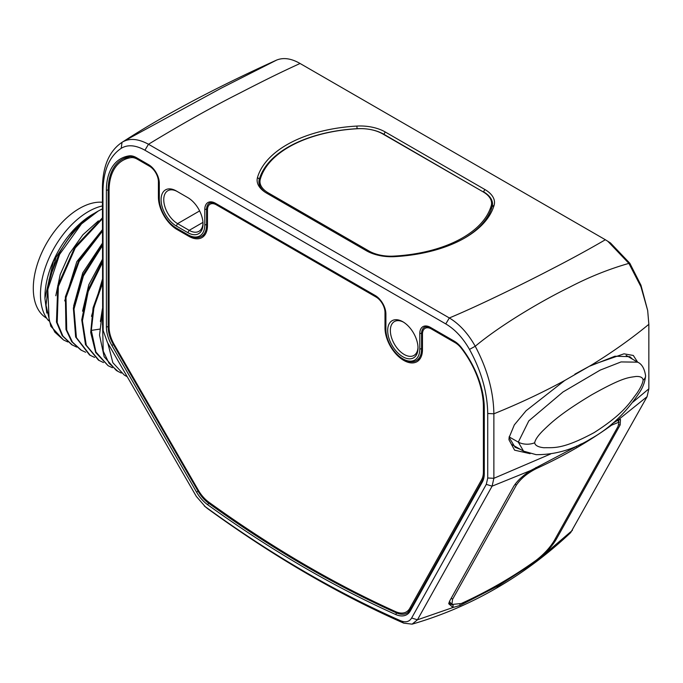 <?xml version="1.0" encoding="UTF-8"?>
<svg xmlns="http://www.w3.org/2000/svg" width="683" height="683" viewBox="0 0 683 683"><rect width="100%" height="100%" fill="white"/><g stroke="black" fill="none" stroke-linecap="round" stroke-linejoin="round"><path stroke-width="1.02" d="M276.709 60.044L221.207 88.167L123.649 141.321C164.33 114.949 215.196 87.919 276.256 60.241L276.709 60.044C283.573 57.321 291.359 58.465 300.068 63.485L605.36 239.742L610.5 242.977L629.803 263.237L640.953 285.221L647.68 310.509L648.85 324.314L648.85 388.823L647.074 396.695L570.655 532.646C547.612 554.357 522.751 572.935 496.054 588.37C469.349 603.772 441.372 615.69 412.105 624.151L417.441 619.814L492.093 486.168L493.869 478.305L493.869 413.796C493.527 391.521 487.32 369.008 475.231 346.255C468.034 333.441 459.394 324.007 449.337 317.954L148.484 144.258C138.026 138.572 129.207 137.923 122.026 142.329C109.297 150.892 102.766 166.046 102.416 187.791L102.672 327.037M607.716 241.176L628.898 263.382L640.961 286.775L647.68 310.509M484.887 189.515A32.801 17.92 -177.5 0 1 494.099 205.301A119.858 65.483 -177.5 0 1 464.679 238.043A119.858 65.483 -177.5 0 1 394.748 256.646A32.801 17.92 -177.5 0 1 366.404 250.746L266.729 193.204A32.801 17.92 -177.5 0 1 264.534 191.812A32.801 17.92 -177.5 0 1 257.517 177.418A119.858 65.483 -177.5 0 1 356.876 126.073A32.801 17.92 -177.5 0 1 385.221 131.964L484.887 189.515L483.487 191.786A30.906 16.887 -177.5 0 1 492.537 204.43A30.906 16.887 -177.5 0 1 492.161 206.659A117.963 64.45 -177.5 0 1 463.936 238.469M445.768 323.913L144.916 150.217C135.533 145.018 127.627 144.395 121.198 148.331C109.357 156.279 103.278 170.613 102.954 191.334L103.167 330.512L107.419 342.414L196.337 496.43L205.25 506.675A1121.153 647.305 -120 0 0 400.52 620.702C405.574 622.768 409.279 621.863 411.644 618.004L486.296 484.367L487.73 477.998L487.73 413.488C487.372 392.238 481.284 370.886 469.486 349.414C462.878 337.854 454.972 329.351 445.768 323.913L449.337 317.954C478.783 305.728 525.312 282.805 549.781 270.033C569.69 259.83 588.225 249.73 605.36 239.742M402.842 356.782A21.446 12.379 60 0 1 387.679 330.512A21.446 12.379 60 0 1 402.842 321.761L402.842 321.761A21.446 12.379 60 0 1 418.005 348.031A21.446 12.379 60 0 1 402.842 356.782M187.842 197.635L176.248 190.933A21.446 12.379 -120 0 0 161.086 199.692A21.446 12.379 -120 0 0 176.248 225.962L187.842 232.655A21.446 12.379 -120 0 0 203.013 223.896A21.446 12.379 -120 0 0 187.842 197.635L187.842 197.635M129.104 155.878A19.559 11.287 60 0 1 136.472 157.671L148.595 164.671A15.137 8.742 60 0 1 159.301 183.215L159.301 198.659A23.973 13.839 -120 0 0 176.248 228.02L187.842 234.713A23.973 13.839 -120 0 0 204.798 224.929L204.798 209.476A15.137 8.742 60 0 1 215.504 203.295L375.189 295.491A15.137 8.742 60 0 1 385.895 314.035L385.895 329.488A23.973 13.839 -120 0 0 402.842 358.84A23.973 13.839 -120 0 0 419.789 349.056L419.789 333.603A15.137 8.742 60 0 1 430.495 327.422L454.212 341.116A19.559 11.287 60 0 1 461.58 347.826A68.761 39.699 60 0 1 484.29 408.443L484.29 473.532A26.492 15.299 60 0 1 482.394 481.916L410.312 610.952A26.492 15.299 60 0 1 395.559 614.452A1136.725 656.295 60 0 1 207.512 504.609A26.492 15.299 60 0 1 196.567 492.119L111.884 345.444A26.492 15.299 60 0 1 106.394 326.978L106.394 190.267A68.761 39.699 60 0 1 129.104 155.878L130.47 156.501A18.296 10.561 60 0 1 137.368 158.183L136.472 157.671M177.136 228.532L176.248 228.02L177.145 228.532A25.228 14.565 -120 0 0 177.145 228.532A25.228 14.565 -120 0 1 177.119 228.523M123.649 141.313L122.026 142.329L121.198 148.331M102.954 327.516L102.416 323.973M205.25 506.675L207.615 508.63A1125.874 650.028 -120 0 0 403.713 623.135L412.105 624.151M206.975 508.118L207.615 508.63M400.52 620.702L403.713 623.135M411.644 618.004L417.441 619.814L453.008 607.494L448.697 603.721L449.926 600.528L513.667 486.416C517.108 480.892 522.828 475.573 530.836 470.459L581.523 443.779M469.486 349.414L475.231 346.255C502.492 323.554 544.718 299.316 569.349 287.33C588.806 277.153 608.655 269.17 628.898 263.382L629.803 263.237M530.128 453.691L514.598 450.174L508.963 439.775L509.108 437.53L514.325 424.894L526.106 410.714L564.721 380.491L591.162 365.226L623.989 353.82L633.303 355.459L637.683 362.221M574.873 374.173L589.164 366.37L614.939 356.219L629.863 356.663L632.543 359.181M633.021 402.048L648.85 388.823M487.73 477.998L493.869 478.305L550.635 453.973M612.181 423.708L617.62 420.352L647.074 396.695M617.62 420.352L620.497 419.439L620.147 424.946L556.406 539.058C553.52 544.061 549.012 549.576 542.891 555.603L572.422 530.332M618.755 419.849L618.713 421.693M486.296 484.367L492.093 486.168L530.836 470.459M534.985 561.119L535.233 562.007L542.891 555.603L542.43 555.006M535.233 562.007L499.153 585.34L460.06 605.411L453.008 607.494L453.085 605.155M460.06 605.411L459.838 604.131M452.3 604.762L449.653 603.746L449.064 602.355M63.493 339.955L50.807 326.235L46.034 305.233L49.082 279.569L59.438 252.949A75.693 43.703 -60 0 1 81.448 223.947L59.626 254.341L47.793 289.498L49.142 320.617L54.836 332.151L63.502 339.955L67.813 341.97M81.448 223.947L98.164 211.09L95.714 212.507C81.892 220.703 69.803 234.175 59.438 252.949M102.416 217.886L75.002 246.853L57.773 285.614L56.458 322.034L62.187 335.66L71.715 344.702L76.735 347.118M102.416 230.171L78.818 260.402L65.389 296.772L65.978 329.513L71.706 341.671L80.637 349.85M102.416 244.497L83.078 274.762L73.363 308.101L75.642 337.009L89.558 354.998L94.578 357.414M102.416 218.782L75.284 247.895L58.362 286.493L57.201 322.624L62.93 336.13L72.415 345.103M102.416 231.221L79.143 261.495L66.003 297.651L66.738 330.102L72.458 342.14L81.337 350.251L85.657 352.266M102.416 245.718L83.428 275.932L74.003 309.006L76.411 337.607L90.258 355.408M102.416 261.333L87.791 290.284L81.738 319.84L85.495 344.625L98.48 360.146L103.5 362.571M102.416 262.784L88.184 291.573L82.421 320.788L86.28 345.231L99.18 360.556M102.416 281.9L93.084 307.794L90.702 332.45L95.68 352.522L108.11 365.712L95.936 352.018L91.309 330.41L99.633 329.121M112.43 367.727L108.11 365.712M102.416 283.752L93.93 307.563L91.309 330.41M102.416 311.226L99.53 335.157L104.149 356.757L116.306 370.442L117.681 371.236M121.292 373.038L117.98 371.407L109.032 363.271L103.235 351.147L102.416 318.449M107.829 343.122L112.84 362.682L124.28 375.052L127.243 376.76M98.164 211.09L102.416 208.836M98.386 220.874L82.891 234.781L69.623 253.384L60.198 274.523L55.793 295.739M102.416 229.693L76.812 261.674L64.714 300.887M102.416 243.233L82.737 272.876L73.627 306.044M94.297 213.352A67.745 39.119 -60 0 0 92.837 214.172A67.745 39.119 120 0 0 75.839 227.584L53.479 261.094L44.933 298.403L46.785 313.062M46.871 290.591L56.032 257.303L75.839 227.584A67.745 39.119 120 0 0 44.933 297.139L44.933 298.403M48.587 320.694A67.745 39.119 -60 0 1 46.111 265.277A67.745 39.119 -60 0 1 88.38 211.593A67.745 39.119 -60 0 1 102.416 205.916M102.416 259.378L88.816 284.751L82.549 311.192M102.416 279.356L91.471 316.34M102.416 308.793L100.392 321.488M123.649 141.321L122.377 142.107M508.963 439.775L509.27 436.539M520.344 449.329L515.067 447.288L509.245 437.581M417.996 347.229A19.559 11.287 60 0 1 413.958 355.433A19.559 11.287 60 0 1 404.182 354.468A19.559 11.287 60 0 1 391.41 337.231A19.559 11.287 60 0 1 394.407 321.565A19.559 11.287 60 0 1 403.525 322.171M177.589 191.71L176.248 190.933L177.589 191.71A19.559 11.287 -120 0 0 167.813 190.736A19.559 11.287 -120 0 0 164.808 206.411A19.559 11.287 -120 0 0 177.589 223.64L189.182 230.342A19.559 11.287 -120 0 0 198.958 231.306A19.559 11.287 -120 0 0 202.996 223.102M159.301 198.659L159.301 197.635M188.739 235.234L187.842 234.713L188.739 235.234A25.228 14.565 -120 0 0 201.357 236.48A25.228 14.565 -120 0 0 206.582 224.929L206.582 209.476A13.882 8.008 60 0 1 209.45 203.124A13.882 8.008 60 0 1 216.391 203.816L215.504 203.295M385.895 329.488L385.895 328.455M402.842 358.84L403.738 359.36A25.228 14.565 -120 0 0 416.348 360.607A25.228 14.565 -120 0 0 421.573 349.056L421.573 333.603A13.882 8.008 60 0 1 424.45 327.251A13.882 8.008 60 0 1 431.391 327.942L430.495 327.422M484.29 472.499A25.228 14.565 60 0 1 482.488 480.49L410.406 609.526A25.228 14.565 60 0 1 406.983 613.086A25.228 14.565 60 0 1 396.353 612.856A1135.462 655.56 60 0 1 208.511 503.132A25.228 14.565 60 0 1 198.087 491.239L113.404 344.565A25.228 14.565 60 0 1 108.179 326.978L108.179 190.267A67.497 38.974 60 0 1 122.163 159.37A67.497 38.974 60 0 1 130.47 156.501M125.22 159.062A67.497 38.974 60 0 1 126.918 157.303M265.26 192.299A30.906 16.887 -177.5 0 1 258.942 181.447A30.906 16.887 -177.5 0 1 259.318 179.219A117.963 64.45 -177.5 0 1 357.098 128.686A30.906 16.887 -177.5 0 1 366.208 128.916M369.127 129.3A30.906 16.887 -177.5 0 1 383.812 134.244L483.47 192.068M46.683 318.227A65.286 37.693 120 0 1 36.839 265.866A65.286 37.693 120 0 1 79.459 208.452A65.286 37.693 -60 0 1 102.416 202.253M535.907 467.496L536.71 468.418C527.541 472.978 520.728 478.595 516.271 485.28L452.522 599.392L451.941 604.446L461.238 603.533A630.81 486.996 29.2 0 0 536.172 560.265C543.992 554.161 550.011 547.629 554.22 540.671L617.97 426.559L619.08 422.12L611.652 425.15L611.148 424.578M536.71 468.418A630.81 486.996 29.2 0 0 611.652 425.15M645.606 375.812C645.025 381.592 643.087 387.005 639.792 392.051C626.046 412.788 609.765 428.352 590.94 438.725C573.566 449.474 555.296 454.784 536.121 454.665L523.537 451.13L518.303 442.114L528.804 420.882L563.005 391.974L600.161 370.118L621.06 361.922L637.598 362.169C641.781 363.894 644.453 368.444 645.606 375.812L645.606 375.812A12.618 7.282 180 0 1 643.113 380.158C642.712 383.342 640.645 387.722 636.915 393.297C630.272 401.604 624.988 412.916 594.116 432.621C561.426 450.234 553.042 447.314 544.018 447.749C538.187 447.134 535.071 445.47 534.678 442.763C535.259 439.673 537.982 435.677 542.848 430.76C550.746 423.178 559.753 414.009 591.615 394.868C623.63 376.888 628.42 377.716 636.001 376.461C640.492 376.29 642.857 377.528 643.113 380.158M491.239 205.617A28.763 15.718 2.5 0 0 491.564 203.645A28.763 15.718 2.5 0 0 483.137 191.872L382.693 133.885A28.763 15.718 2.5 0 0 358.012 128.703A116.887 63.86 2.5 0 0 260.291 179.211A28.763 15.718 2.5 0 0 259.967 181.191A28.763 15.718 2.5 0 0 268.393 192.956L368.837 250.943A28.763 15.718 2.5 0 0 393.519 256.125A116.887 63.86 2.5 0 0 491.239 205.617L491.051 209.912M159.301 196.602L158.405 197.114L158.405 181.669A12.618 7.282 -120 0 0 149.483 166.217L137.368 159.216A17.032 9.835 -120 0 0 130.948 157.653A66.234 38.239 -120 0 0 122.795 160.462A66.234 38.239 -120 0 0 109.075 190.779L109.075 327.08A25.228 14.565 -120 0 0 114.3 344.667L198.326 490.198A25.228 14.565 -120 0 0 208.725 502.082A1134.198 654.835 60 0 0 395.67 611.661A25.228 14.565 -120 0 0 406.342 611.917A25.228 14.565 -120 0 0 409.766 608.348L481.592 479.765A25.228 14.565 -120 0 0 483.402 471.774L483.402 406.897A66.234 38.239 -120 0 0 461.529 348.509A17.032 9.835 -120 0 0 455.109 342.661L431.391 328.967A12.618 7.282 -120 0 0 425.082 328.344A12.618 7.282 -120 0 0 422.47 334.124L422.47 349.576A26.492 15.299 60 0 1 416.98 361.7A26.492 15.299 60 0 1 396.567 354.605A26.492 15.299 60 0 1 384.999 327.942L384.999 312.49A12.618 7.282 -120 0 0 376.077 297.037L216.391 204.84A12.618 7.282 -120 0 0 210.082 204.217A12.618 7.282 -120 0 0 207.47 209.997L207.47 225.441A26.492 15.299 -120 0 1 201.989 237.573A26.492 15.299 -120 0 1 188.739 236.258L189.652 235.729M158.405 197.114A26.492 15.299 -120 0 0 177.145 229.565L188.739 236.258M300.068 63.485C282.566 71.484 267.608 78.716 239.998 92.965C212.276 106.924 181.772 124.024 148.484 144.258L144.916 150.217M102.954 191.334L102.416 187.791M487.73 413.488L493.869 413.796C518.884 403.687 542.498 392.58 564.721 380.491M648.85 324.314C631.331 338.759 612.105 352.394 591.162 365.226L589.164 366.37M576.691 446.016A25.228 14.565 60 0 1 576.341 446.81M620.147 424.946L618.875 424.706M556.406 539.058L555.245 538.844M496.029 588.379A25.228 14.565 -120 0 0 499.153 585.34L498.88 584.23M202.953 222.385L189.182 230.342L187.842 232.655M199.624 210.919L177.589 223.64L176.248 225.962M204.798 224.929L207.47 224.417M204.798 209.476L207.521 208.938M419.789 349.056L422.47 348.543M419.789 333.603L422.521 333.065M482.394 481.916L482.488 480.49M410.312 610.952L410.406 609.526M395.559 614.452L397.301 612.31M207.512 504.609L209.442 502.594M196.567 492.119L198.719 490.872M111.884 345.444L114.035 344.206M106.394 326.978L109.075 326.465M106.394 190.267L109.084 189.746M494.099 205.301L492.161 206.659M257.517 177.418L259.318 179.219L259.122 183.701M356.876 126.073L357.098 128.754M385.221 131.964L383.803 134.525M515.204 484.068L516.271 485.28M452.522 599.392L451.326 598.026M509.253 436.975L518.303 442.114A12.618 7.282 -0 0 0 534.678 442.763M393.519 256.125L393.493 256.706M368.837 250.943L368.786 252.001M268.393 192.956L268.342 194.134M384.999 312.49L385.767 312.046M376.077 297.037L376.845 296.593M385.895 327.422L384.999 327.942M432.279 328.455L431.391 328.967M217.288 204.328L216.391 204.84M455.109 342.661L455.894 342.209M149.483 166.217L150.251 165.773M138.256 158.704L137.368 159.216M177.145 229.565L178.032 229.053M158.405 181.669L159.173 181.226M484.264 406.402L483.402 406.897M483.402 471.774L484.29 471.261M481.592 479.765L483.265 478.8M409.766 608.348L411.678 607.247M132.895 156.527L130.948 157.653M103.167 330.512L102.663 326.969M204.268 505.924L207 508.135M205.395 234.149L201.357 236.48M420.387 358.276L416.348 360.607M619.088 422.12L617.56 420.378M451.941 604.446L449.405 601.544M637.555 362.144L626.132 355.391M523.537 451.13L511.593 444.402M491.564 203.645L491.316 209.229M259.967 181.191L259.762 185.776M427.976 326.679L425.082 328.344M212.976 202.552L210.082 204.217M406.342 611.917L410.363 609.595M129.283 156.714L122.795 160.462"/></g></svg>
